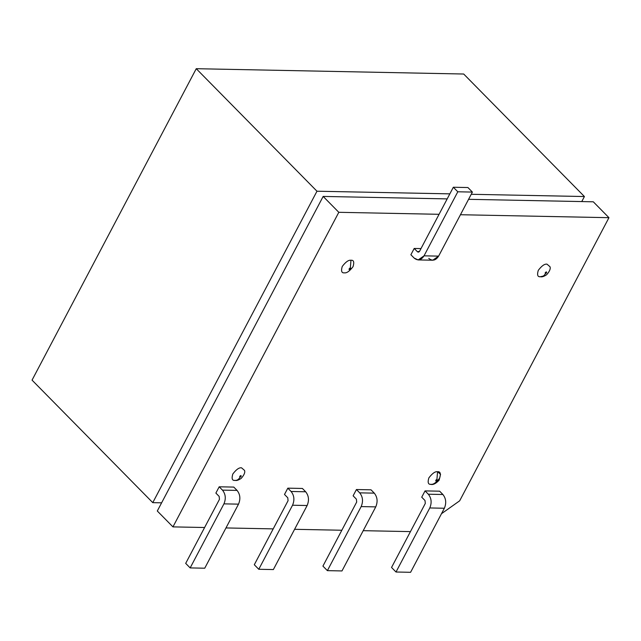 <?xml version="1.0" encoding="UTF-8"?>
<svg xmlns="http://www.w3.org/2000/svg" width="641" height="641" viewBox="0 0 641 641"><rect width="100%" height="100%" fill="white"/><g stroke="black" fill="none" stroke-linecap="round" stroke-linejoin="round"><path stroke-width="0.96" d="M172.95 526.886L204.591 527.511L172.95 526.886L157.301 511.005L323.16 196.426L447.194 198.894L323.16 196.426L338.809 212.307L172.95 526.886L338.809 212.307L439.069 214.302L338.809 212.307L323.16 196.426L157.301 511.005L172.95 526.886M225.977 527.944L273.21 528.881L225.977 527.944M294.588 529.306L341.829 530.243L294.588 529.306M363.207 530.676L410.44 531.613L363.207 530.676M441.489 513.705L459.677 500.805L608.95 217.684L460.446 214.727L608.95 217.684L459.677 500.805L441.489 513.705M284.5 494.459L287.817 488.162L302.4 488.458L305.669 491.775C308.826 495.749 309.315 500.333 307.135 505.517L273.362 569.569L258.772 569.28L254.301 564.737L258.772 569.28L292.544 505.22C294.724 500.044 294.235 495.461 291.086 491.479L287.817 488.162L284.5 494.459L287.769 497.777L288.073 500.685L254.301 564.737L288.073 500.685L287.769 497.777L284.5 494.459M234.902 480.405C232.154 480.718 231.465 478.579 232.811 474.011C236.265 469.476 239.165 467.417 241.537 467.826C239.165 467.417 236.265 469.476 232.811 474.011C231.465 478.579 232.154 480.718 234.902 480.405C236.994 480.598 238.7 479.54 240.006 477.225C241.168 476.68 241.457 476.119 240.896 475.542C239.742 476.087 239.446 476.648 240.006 477.225C239.446 476.648 239.742 476.087 240.896 475.542C241.457 476.119 241.168 476.68 240.006 477.225C238.7 479.54 236.994 480.598 234.902 480.405M350.972 260.262C353.712 259.95 354.409 262.081 353.055 266.656C349.609 271.191 346.701 273.25 344.337 272.842C341.597 273.146 340.9 271.015 342.254 266.44C345.699 261.913 348.608 259.853 350.972 260.262L350.339 267.978C349.177 268.523 348.88 269.084 349.449 269.661C350.603 269.116 350.899 268.555 350.339 267.978L350.972 260.262C348.608 259.853 345.699 261.913 342.254 266.44C340.9 271.015 341.597 273.146 344.337 272.842C346.701 273.25 349.609 271.191 353.055 266.656C354.409 262.081 353.712 259.95 350.972 260.262M430.432 484.267C432.875 485.109 435.768 483.755 439.109 480.205L440.551 474.3L437.563 471.728L436.922 479.444C437.491 480.021 437.194 480.582 436.032 481.127C435.471 480.55 435.768 479.989 436.922 479.444C435.768 479.989 435.471 480.55 436.032 481.127C437.194 480.582 437.491 480.021 436.922 479.444L437.563 471.728C440.303 471.423 441 473.555 439.646 478.13C436.2 482.657 433.292 484.716 430.928 484.308C428.188 484.62 427.491 482.481 428.845 477.914C432.29 473.378 435.199 471.319 437.563 471.728C435.199 471.319 432.29 473.378 428.845 477.914C427.491 482.481 428.188 484.62 430.928 484.308M540.363 276.744C542.462 276.936 544.161 275.878 545.475 273.563C546.629 273.018 546.925 272.457 546.364 271.88C545.211 272.425 544.914 272.986 545.475 273.563C544.161 275.878 542.462 276.936 540.363 276.744C537.623 277.048 536.926 274.917 538.28 270.342C541.725 265.815 544.634 263.755 546.997 264.164C544.634 263.755 541.725 265.815 538.28 270.342C536.926 274.917 537.623 277.048 540.363 276.744L543.272 276.063M215.881 493.089L219.198 486.799L233.789 487.088L237.058 490.405C240.207 494.387 240.695 498.97 238.516 504.147L204.743 568.206L190.161 567.91L185.69 563.375L190.161 567.91L223.933 503.858C226.113 498.674 225.624 494.099 222.467 490.117L219.198 486.799L215.881 493.089L219.15 496.406L219.462 499.323L185.69 563.375L219.462 499.323L219.15 496.406L215.881 493.089M353.111 495.822L356.428 489.532L371.019 489.82L374.288 493.137C377.445 497.12 377.926 501.703 375.754 506.879L341.982 570.939L327.391 570.642L322.92 566.107L356.692 502.047L322.92 566.107L327.391 570.642L361.163 506.59C363.343 501.406 362.854 496.831 359.697 492.849L356.428 489.532L353.111 495.822L356.38 499.139L356.692 502.047L356.38 499.139L353.111 495.822M421.73 497.192L425.047 490.894L439.638 491.19L442.907 494.507C446.056 498.482 446.545 503.065 444.365 508.249L410.593 572.301L396.01 572.012L391.539 567.469L425.312 503.417L391.539 567.469L396.01 572.012L429.782 507.952C431.954 502.776 431.473 498.193 428.316 494.211L425.047 490.894L421.73 497.192L424.999 500.509L425.312 503.417L424.999 500.509L421.73 497.192M418.164 259.925L432.755 260.214L438.62 256.128L424.03 255.839L418.164 259.925L414.15 258.067L410.881 254.749L414.198 248.46L420.993 248.588L414.198 248.46L410.881 254.749L414.15 258.067C417.836 261.031 421.137 260.286 424.03 255.839L457.802 191.787L472.393 192.076L467.922 187.541L453.331 187.244L457.802 191.787L453.331 187.244L419.559 251.304L417.467 251.777L414.198 248.46L417.467 251.777L418.317 252.169L419.559 251.304L453.331 187.244L467.922 187.541L472.393 192.076L457.802 191.787L424.03 255.839L438.62 256.128L472.393 192.076L438.62 256.128C435.72 260.575 432.427 261.32 428.741 258.355M32.05 380.129L196.25 68.699L463.691 74.019L584.416 196.539L471.223 194.287L584.416 196.539L581.764 201.57L584.416 196.539L463.691 74.019L196.25 68.699L316.975 191.218L152.774 502.648L161.612 502.824L152.774 502.648L316.975 191.218L449.846 193.862L316.975 191.218L196.25 68.699L32.05 380.129L152.774 502.648L32.05 380.129M468.571 199.319L593.302 201.803L608.95 217.684L593.302 201.803L468.571 199.319M234.406 480.365L235.383 480.446C236.729 480.734 238.668 480.053 241.184 478.394C244.189 474.989 245.303 472.329 244.525 470.398L241.537 467.826M539.866 276.704L540.852 276.784C542.198 277.072 544.129 276.383 546.645 274.725C549.658 271.327 550.771 268.659 549.994 266.728L546.997 264.164M545.475 273.563C544.914 272.986 545.211 272.425 546.364 271.88C546.925 272.457 546.629 273.018 545.475 273.563M349.449 269.661C348.88 269.084 349.177 268.523 350.339 267.978C350.899 268.555 350.603 269.116 349.449 269.661M350.339 267.978C350.803 268.779 350.443 269.324 349.265 269.621C349.241 268.411 349.714 267.922 350.683 268.154C350.162 269.645 349.617 269.989 349.041 269.204C350.074 267.682 350.595 267.553 350.611 268.835C346.725 271.632 352.238 265.31 349.97 269.5C348.784 269.693 348.832 269.196 350.114 268.002C350.964 268.339 350.739 268.891 349.449 269.661C348.976 268.859 349.337 268.307 350.523 268.01C350.539 269.228 350.066 269.717 349.097 269.484C349.617 267.994 350.162 267.642 350.739 268.435C349.714 269.957 349.185 270.077 349.169 268.803C352.999 266.039 347.646 272.265 349.746 268.178C350.988 267.922 350.98 268.411 349.706 269.653C348.8 269.292 349.008 268.731 350.339 267.978M238.516 504.147L223.933 503.858L190.161 567.91L204.743 568.206L238.516 504.147C240.695 498.97 240.207 494.387 237.058 490.405L222.467 490.117C225.624 494.099 226.113 498.674 223.933 503.858L238.516 504.147M233.789 487.088L219.198 486.799L222.467 490.117L237.058 490.405L233.789 487.088M307.135 505.517L292.544 505.22L258.772 569.28L273.362 569.569L307.135 505.517C309.315 500.333 308.826 495.749 305.669 491.775L291.086 491.479C294.235 495.461 294.724 500.044 292.544 505.22L307.135 505.517M302.4 488.458L287.817 488.162L291.086 491.479L305.669 491.775L302.4 488.458M375.754 506.879L361.163 506.59L327.391 570.642L341.982 570.939L375.754 506.879C377.926 501.703 377.445 497.12 374.288 493.137L359.697 492.849C362.854 496.831 363.343 501.406 361.163 506.59L375.754 506.879M371.019 489.82L356.428 489.532L359.697 492.849L374.288 493.137L371.019 489.82M444.365 508.249L429.782 507.952L396.01 572.012L410.593 572.301L444.365 508.249C446.545 503.065 446.056 498.482 442.907 494.507L428.316 494.211C431.473 498.193 431.954 502.776 429.782 507.952L444.365 508.249M439.638 491.19L425.047 490.894L428.316 494.211L442.907 494.507L439.638 491.19M419.182 251.809L417.467 251.777L419.182 251.809M436.922 479.444C438.075 481.319 433.845 481.231 436.922 479.444C438.075 481.319 433.845 481.231 436.922 479.444"/></g></svg>
